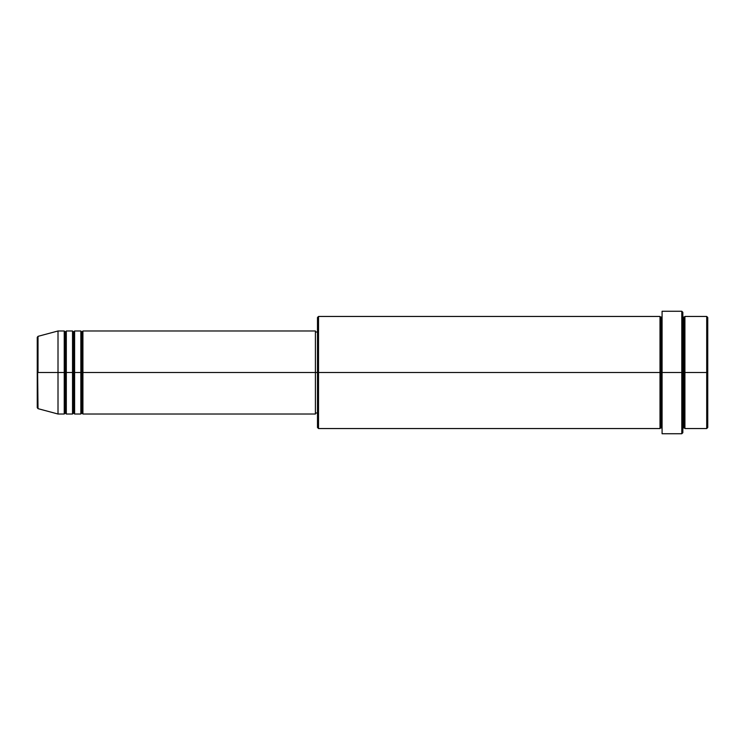 <?xml version="1.0" encoding="UTF-8"?>
<svg xmlns="http://www.w3.org/2000/svg" width="745" height="745" viewBox="0 0 745 745"><rect width="100%" height="100%" fill="white"/><g stroke="black" fill="none" stroke-linecap="round" stroke-linejoin="round"><path stroke-width="1.12" d="M37.25 372.5L37.25 407.655L37.25 372.5L37.25 407.655L38.023 408.66L37.25 337.345L37.25 372.5L58.008 372.5L38.023 372.5L38.023 336.34L38.023 372.5L38.023 336.34L37.25 337.345L37.25 372.5M682.839 316.448L683.882 317.491L684.916 316.448L684.916 372.5L706.716 372.5L706.716 428.552L706.716 372.5L707.75 372.5L707.75 317.491L707.75 427.509L707.75 372.5L684.916 372.5L684.916 316.448L684.916 372.5L682.839 372.5L682.839 432.696L682.839 372.5L661.048 372.5L661.048 317.491L661.048 372.5L318.525 372.5L318.525 428.552L318.525 372.5L315.414 372.5L315.414 414.015L315.414 372.5L82.919 372.5L82.919 330.985L82.919 372.5L81.885 372.5L81.885 332.019L81.885 372.5L80.842 372.5L80.842 330.985L80.842 372.5L74.612 372.5L74.612 330.985L74.612 372.5L73.578 372.5L73.578 332.019L73.578 372.5L72.535 372.5L72.535 330.985L72.535 372.5L66.314 372.5L66.314 330.985L66.314 372.5L65.271 372.5L65.271 332.019L65.271 372.5L64.238 372.5L64.238 330.985L64.238 372.5L58.008 372.5L58.008 414.015L58.008 372.5L64.238 372.5L64.238 330.985L58.008 330.985L58.008 372.5L58.008 330.985L38.023 336.34M82.919 414.015L81.885 412.981L80.842 414.015L80.842 372.5L81.885 372.5L81.885 332.019L81.885 412.981L81.885 372.5L81.885 412.981L81.885 372.5L82.919 372.5L82.919 414.015L315.414 414.015M74.612 414.015L73.578 412.981L72.535 414.015L72.535 372.5L73.578 372.5L73.578 332.019L73.578 412.981L73.578 372.5L73.578 412.981L73.578 372.5L74.612 372.5L74.612 414.015L80.842 414.015M66.314 414.015L65.271 412.981L64.238 414.015L64.238 372.5L65.271 372.5L65.271 332.019L65.271 412.981L65.271 372.5L65.271 412.981L65.271 372.5L66.314 372.5L66.314 414.015L72.535 414.015M64.238 330.985L65.271 332.019L66.314 330.985L66.314 372.5L72.535 372.5L72.535 330.985L73.578 332.019L74.612 330.985L74.612 372.5L80.842 372.5L80.842 330.985L81.885 332.019L82.919 330.985L82.919 372.5L315.414 372.5L315.414 330.985L315.414 372.5L317.491 372.5L317.491 427.509L317.491 317.491L317.491 372.5L660.005 372.5L660.005 316.448L660.005 372.5L660.005 316.448L318.525 316.448L318.525 372.5L318.525 316.448L317.491 317.491M662.082 428.552L661.048 427.509L660.005 428.552L660.005 372.5L661.048 372.5L661.048 427.509L661.048 317.491L661.048 372.5L662.082 372.5L662.082 433.739L662.082 311.261L662.082 372.5L681.805 372.5L681.805 433.739L681.805 311.261L681.805 372.5L683.882 372.5L683.882 317.491L683.882 427.509L683.882 372.5L683.882 427.509L683.882 372.5L684.916 372.5L684.916 428.552L706.716 428.552L707.75 427.509M706.716 372.5L706.716 316.448L706.716 372.5M682.839 312.304L682.839 372.5L682.839 312.304L681.805 311.261L662.082 311.261M660.005 372.5L660.005 428.552L660.005 372.5M684.916 372.5L684.916 428.552L684.916 372.5M64.238 372.5L64.238 414.015L64.238 372.5M66.314 372.5L66.314 414.015L66.314 372.5M72.535 372.5L72.535 414.015L72.535 372.5M74.612 372.5L74.612 414.015L74.612 372.5M80.842 372.5L80.842 414.015L80.842 372.5M82.919 372.5L82.919 414.015L82.919 372.5M660.005 428.552L318.525 428.552L317.491 427.509M662.082 433.739L681.805 433.739L682.839 432.696M662.082 316.448L661.048 317.491L660.005 316.448M317.491 412.981L315.414 412.981M64.238 414.015L58.008 414.015L38.023 408.66M72.535 330.985L66.314 330.985M707.75 317.491L706.716 316.448L684.916 316.448M317.491 332.019L315.414 332.019M315.414 330.985L82.919 330.985M80.842 330.985L74.612 330.985M684.916 428.552L683.882 427.509L682.839 428.552"/></g></svg>
